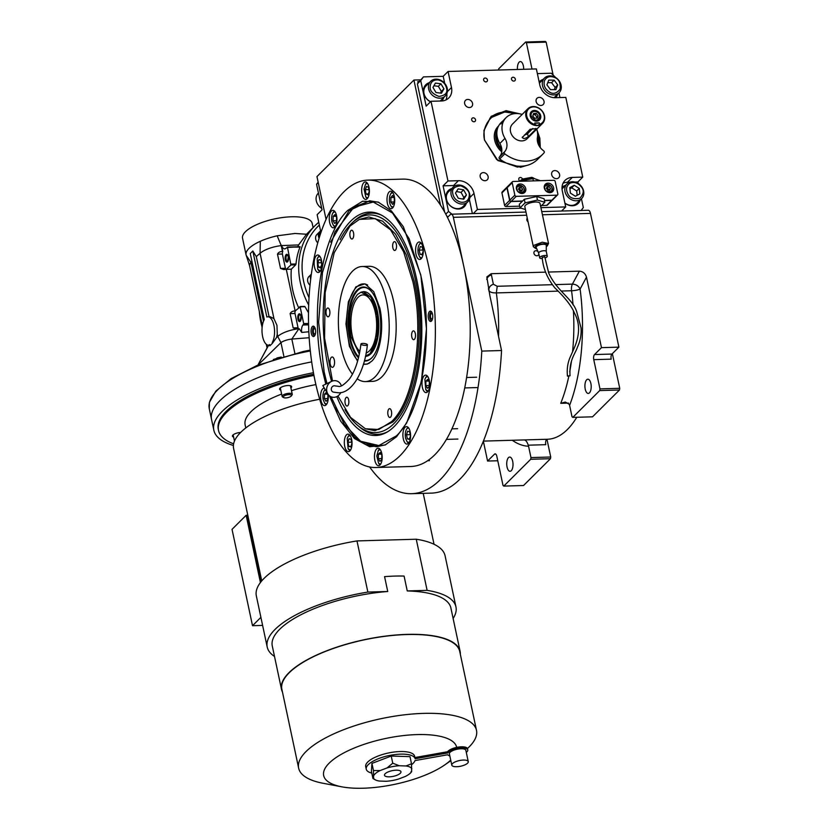 <?xml version="1.0" encoding="UTF-8"?>
<svg xmlns="http://www.w3.org/2000/svg" width="829" height="829" viewBox="0 0 829 829"><rect width="100%" height="100%" fill="white"/><g stroke="black" fill="none" stroke-linecap="round" stroke-linejoin="round"><path stroke-width="1.24" d="M420.469 79.853L413.92 80.04L316.958 176.577L326.025 219.229M369.61 466.955A170.95 75.366 -91.6 0 0 411.692 493.69A170.95 75.366 -91.6 0 0 481.784 351.092L453.359 217.333A5.181 2.28 -91.6 0 0 451.152 214.203A5.181 2.28 -91.6 0 0 450.292 214.618L447.453 217.447M440.531 205.271L413.92 80.04M546.145 42.134L526.394 42.694L525.627 42.02L545.378 41.45L546.145 42.134L553.067 74.693M526.394 42.694L531.99 69.056M523.69 69.294A7.119 3.14 -91.6 0 0 523.368 65.885A7.119 3.14 -91.6 0 0 520.343 61.574A7.119 3.14 -91.6 0 0 517.441 69.481M498.509 70.019L498.695 68.838L525.627 42.02M541.762 211.602L588.269 210.265A5.181 2.28 88.4 0 1 590.466 213.395L618.9 347.154L611.968 354.056A3.886 1.71 -91.6 0 0 611.191 359.154L593.761 359.651A3.886 1.71 88.4 0 1 594.538 354.553L611.968 354.056M576.766 417.277A120.443 53.097 88.4 0 1 547.347 439.266A120.443 53.097 88.4 0 1 547.202 439.266A3.886 1.71 -91.6 0 0 545.772 444.686L528.26 445.183C527.057 441.639 525.617 439.888 523.959 439.94L547.202 439.266M497.773 460.758L487.576 461.048L483.38 441.287M411.692 493.69L431.443 493.12A170.95 75.366 -91.6 0 0 501.545 350.522L481.784 351.092M538.871 254.047A2.715 2.259 -134.9 0 1 533.949 253.322A2.715 2.259 -134.9 0 1 538.052 251.715M528.052 221.83A2.715 2.259 -134.9 0 1 527.265 218.151M501.545 350.522L489.908 295.818L486.841 276.938L491.162 273.705L545.596 272.14M618.9 347.154L601.471 347.652L586.486 277.155C585.326 273.456 582.953 271.456 579.367 271.166L548.321 272.057M601.471 347.652L594.538 354.553M612.362 353.662L619.729 388.304L599.968 388.874L593.761 359.651M619.729 388.304L619.47 390.013L599.709 390.573L572.777 417.391L572.01 416.718L569.606 405.371A7.772 6.445 45.1 0 0 569.305 404.324L565.264 402.044L560.736 403.319A120.443 53.097 -91.6 0 0 568.777 376.459M546.964 439.308L550.725 457.007L530.974 457.577L528.56 446.23A7.772 6.445 -134.9 0 0 528.26 445.183M550.725 457.007L550.466 458.706L530.715 459.276L503.783 486.095L503.016 485.411L496.799 456.188A3.886 1.71 88.4 0 0 495.151 453.836A3.886 1.71 88.4 0 0 494.509 454.157L487.576 461.048M557.886 291.145L496.364 292.906C492.053 292.979 489.545 292.098 488.851 290.264L488.499 288.803M507.047 466.976A7.119 3.14 -91.6 0 0 510.073 471.286A7.119 3.14 -91.6 0 0 512.695 461.359A7.119 3.14 -91.6 0 0 509.669 457.048A7.119 3.14 -91.6 0 0 507.047 466.976M530.715 459.276L530.974 457.577M552.259 284.699L497.213 286.274L493.359 284.233L491.162 273.705M585.233 389.133A7.119 3.14 -91.6 0 0 588.258 393.443A7.119 3.14 -91.6 0 0 590.88 383.516A7.119 3.14 -91.6 0 0 587.854 379.205A7.119 3.14 -91.6 0 0 585.233 389.133M599.709 390.573L599.968 388.874M619.47 390.013L592.528 416.821L572.777 417.391M586.486 277.155L580.103 289.041A6.477 1.316 -7.5 0 1 571.564 290.751L561.409 291.041M550.466 458.706L523.534 485.525L503.783 486.095M325.797 384.138L322.999 372.522C309.435 312.574 321.331 234.825 347.807 210.359L362.605 201.219L378.169 202.069L391.361 210.908L403.34 226.742L420.842 275.104L426.458 328.802L421.412 381.516L406.676 422.956L396.521 436.769L385.143 444.997L369.703 446.738L354.449 438.531L340.605 421.049L329.3 395.692M330.626 242.109L349.061 210.763L369.558 200.794L378.739 202.286M376.045 467.504L410.904 466.499A143.749 63.377 -91.6 0 0 463.722 266.109A143.749 63.377 -91.6 0 0 402.656 179.116L367.796 180.121A143.749 63.377 -91.6 0 0 314.979 380.511A143.749 63.377 -91.6 0 0 376.045 467.504A143.749 63.377 -91.6 0 0 428.862 267.114A143.749 63.377 -91.6 0 0 367.796 180.121M311.31 333.382A5.181 2.28 88.4 0 1 313.217 326.16A5.181 2.28 88.4 0 1 315.414 329.3A5.181 2.28 88.4 0 1 313.507 336.522A5.181 2.28 88.4 0 1 311.31 333.382M428.427 318.326A5.181 2.28 88.4 0 1 430.334 311.103A5.181 2.28 88.4 0 1 432.531 314.232A5.181 2.28 88.4 0 1 430.634 321.455A5.181 2.28 88.4 0 1 428.427 318.326M314.543 267.207A8.746 3.855 -91.6 0 0 318.253 272.503A8.746 3.855 -91.6 0 0 321.465 260.316A8.746 3.855 -91.6 0 0 317.756 255.021A8.746 3.855 -91.6 0 0 314.543 267.207M329.631 222.524A8.746 3.855 -91.6 0 0 333.341 227.809A8.746 3.855 -91.6 0 0 336.553 215.623A8.746 3.855 -91.6 0 0 332.833 210.338A8.746 3.855 -91.6 0 0 329.631 222.524M362.055 194.121A8.746 3.855 -91.6 0 0 365.776 199.416A8.746 3.855 -91.6 0 0 368.988 187.23A8.746 3.855 -91.6 0 0 365.268 181.934A8.746 3.855 -91.6 0 0 362.055 194.121M387.402 203.416A8.746 3.855 -91.6 0 0 391.122 208.701A8.746 3.855 -91.6 0 0 394.335 196.514A8.746 3.855 -91.6 0 0 390.614 191.23A8.746 3.855 -91.6 0 0 387.402 203.416M415.971 254.171A8.746 3.855 -91.6 0 0 419.692 259.456A8.746 3.855 -91.6 0 0 422.904 247.27A8.746 3.855 -91.6 0 0 419.184 241.985A8.746 3.855 -91.6 0 0 415.971 254.171M422.375 387.309A8.746 3.855 -91.6 0 0 426.085 392.594A8.746 3.855 -91.6 0 0 429.298 380.407A8.746 3.855 -91.6 0 0 425.588 375.122A8.746 3.855 -91.6 0 0 422.375 387.309M403.288 438.79A8.746 3.855 -91.6 0 0 406.998 444.085A8.746 3.855 -91.6 0 0 410.21 431.899A8.746 3.855 -91.6 0 0 406.5 426.603A8.746 3.855 -91.6 0 0 403.288 438.79M374.863 460.396A8.746 3.855 -91.6 0 0 378.573 465.68A8.746 3.855 -91.6 0 0 381.786 453.494A8.746 3.855 -91.6 0 0 378.076 448.209A8.746 3.855 -91.6 0 0 374.863 460.396M344.719 446.323A8.746 3.855 -91.6 0 0 348.439 451.608A8.746 3.855 -91.6 0 0 351.651 439.422A8.746 3.855 -91.6 0 0 347.931 434.137A8.746 3.855 -91.6 0 0 344.719 446.323M324.357 388.169A8.746 3.855 -91.6 0 0 324.16 388.159A8.746 3.855 -91.6 0 0 320.947 400.345A8.746 3.855 -91.6 0 0 324.657 405.64A8.746 3.855 -91.6 0 0 328.015 394.241M385.703 444.738L376.615 446.758L365.351 444.427L354.408 436.904L335.393 407.764M334.336 360.107A5.181 2.28 -91.6 0 0 332.139 356.978A5.181 2.28 -91.6 0 0 330.232 364.2A5.181 2.28 -91.6 0 0 332.429 367.33A5.181 2.28 -91.6 0 0 334.336 360.107M337.921 395.972L350.563 417.401L365.382 428.759L378.791 429.495L391.547 421.609C414.355 400.531 424.603 333.527 412.925 281.86L403.599 251.715L390.532 229.778L375.195 218.587L359.371 219.405L349.983 226.068L334.201 252.721L325.175 292.502L324.564 338.066L332.491 381.008M365.465 428.79L374.988 430.676L392.801 422.013C415.712 400.832 426.013 333.538 414.272 281.642L406.386 254.959L395.537 234.203L382.656 221.156L368.853 216.949L359.371 219.405M357.579 361.216L349.382 346.284L345.931 324.015L348.367 301.756L355.879 286.844L364.988 283.85L373.734 291.632L379.827 308.077C384.273 327.735 380.376 353.216 371.693 361.237L367.288 364.097L363.382 364.408M365.444 381.589L372.408 381.381A57.564 25.378 88.4 0 0 382.003 376.718A57.564 25.378 -91.6 0 0 395.319 311.901A57.564 25.378 -91.6 0 0 369.112 266.306L362.138 266.503A57.564 25.378 -91.6 0 1 388.345 312.098A57.564 25.378 -91.6 0 1 375.029 376.926A57.564 25.378 88.4 0 1 365.444 381.589A57.564 25.378 88.4 0 1 357.278 378.822M352.47 374.159A57.564 25.378 88.4 0 1 338.367 320.937A57.564 25.378 88.4 0 1 352.553 271.166A57.564 25.378 -91.6 0 1 362.138 266.503M412.707 331.237A4.404 1.938 -91.6 0 0 411.681 336.191A4.404 1.938 -91.6 0 0 413.692 339.683A4.404 1.938 -91.6 0 0 414.427 339.32A4.404 1.938 -91.6 0 0 415.443 334.367A4.404 1.938 -91.6 0 0 413.433 330.875A4.404 1.938 -91.6 0 0 412.707 331.237M393.744 242.016A4.404 1.938 -91.6 0 0 392.718 246.969A4.404 1.938 -91.6 0 0 394.728 250.462A4.404 1.938 -91.6 0 0 395.454 250.099A4.404 1.938 -91.6 0 0 396.48 245.146A4.404 1.938 -91.6 0 0 394.469 241.653A4.404 1.938 -91.6 0 0 393.744 242.016M350.936 230.576A4.404 1.938 -91.6 0 0 349.921 235.54A4.404 1.938 -91.6 0 0 351.921 239.021A4.404 1.938 -91.6 0 0 352.657 238.669A4.404 1.938 -91.6 0 0 353.672 233.705A4.404 1.938 -91.6 0 0 351.672 230.224A4.404 1.938 -91.6 0 0 350.936 230.576M327.092 308.367A4.404 1.938 -91.6 0 0 326.077 313.321A4.404 1.938 -91.6 0 0 328.087 316.813A4.404 1.938 -91.6 0 0 328.812 316.45A4.404 1.938 -91.6 0 0 329.838 311.497A4.404 1.938 -91.6 0 0 327.828 308.005A4.404 1.938 -91.6 0 0 327.092 308.367M346.066 397.588A4.404 1.938 -91.6 0 0 345.04 402.542A4.404 1.938 -91.6 0 0 347.05 406.034A4.404 1.938 -91.6 0 0 347.786 405.671A4.404 1.938 -91.6 0 0 348.802 400.718A4.404 1.938 -91.6 0 0 346.791 397.226A4.404 1.938 -91.6 0 0 346.066 397.588M388.863 409.018A4.404 1.938 -91.6 0 0 387.848 413.982A4.404 1.938 -91.6 0 0 389.848 417.464A4.404 1.938 -91.6 0 0 390.583 417.111A4.404 1.938 -91.6 0 0 391.599 412.148A4.404 1.938 -91.6 0 0 389.599 408.666A4.404 1.938 -91.6 0 0 388.863 409.018M431.795 320.678A4.435 1.959 88.4 0 1 431.215 320.512A4.435 1.959 88.4 0 1 429.888 317.994A4.435 1.959 -91.6 0 1 430.966 312.015L431.432 311.683M431.536 311.818A4.435 1.959 -91.6 0 0 430.966 312.015M432.655 314.875A2.715 1.202 -91.6 0 0 431.567 313.528A2.715 1.202 -91.6 0 0 430.572 317.32A2.715 1.202 -91.6 0 0 431.722 318.968A2.715 1.202 -91.6 0 0 432.728 317.548M314.668 335.735A4.435 1.959 -91.6 0 1 314.087 335.569A4.435 1.959 -91.6 0 1 312.771 333.051A4.435 1.959 88.4 0 1 313.849 327.072A4.435 1.959 88.4 0 1 314.419 326.875M315.528 329.942A2.715 1.202 -91.6 0 0 314.44 328.585A2.715 1.202 -91.6 0 0 313.445 332.377A2.715 1.202 -91.6 0 0 314.606 334.025A2.715 1.202 -91.6 0 0 315.6 332.616M334.968 211.675L333.051 212.638L333.724 211.716A8.414 3.71 -91.6 0 1 334.118 211.26A8.414 3.71 -91.6 0 1 334.398 211.012M333.393 212.245C331.714 214.431 331.227 217.654 331.911 221.934L333.413 225.498L335.393 226.348M333.413 225.498L334.149 226.379A8.414 3.71 -91.6 0 0 334.854 227.042M336.481 221.706L336.605 217.25L334.957 214.566L333.185 216.338L333.051 220.794L334.698 223.478L336.481 221.706M333.051 220.794L336.512 220.69M333.185 216.338L335.994 216.255M325.248 389.661L324.367 390.469L325.051 389.547A8.414 3.71 -91.6 0 1 325.123 389.443M324.709 390.065C323.041 392.252 322.543 395.485 323.227 399.765L324.74 403.319L326.709 404.179M324.74 403.319L325.465 404.2A8.414 3.71 -91.6 0 0 326.18 404.863M327.797 399.537L327.932 395.081L326.284 392.397L324.502 394.169L324.377 398.614L326.025 401.298L327.797 399.537M324.377 398.614L327.828 398.521M324.502 394.169L327.32 394.086M421.319 243.322L419.743 243.892C418.065 246.078 417.578 249.311 418.251 253.581L419.764 257.145L421.743 257.995M419.764 257.145L420.5 258.026A8.414 3.71 -91.6 0 0 421.205 258.689M420.749 242.669A8.414 3.71 -91.6 0 0 420.469 242.907A8.414 3.71 -91.6 0 0 420.075 243.363L419.743 243.892M422.282 247.073L420.303 246.545L419.205 250.14L420.075 254.265L422.054 254.793L423.153 251.197L422.282 247.073M420.075 254.265L422.241 254.202M419.205 250.14L422.914 250.037M350.066 435.474L348.149 436.448L347.216 438.406L348.118 448.738L350.491 450.147M348.512 449.297L349.247 450.178A8.414 3.71 -91.6 0 0 349.952 450.841M349.496 434.821A8.414 3.71 -91.6 0 0 348.822 435.526L348.149 436.448M351.911 443.349L351.03 439.235L349.05 438.707L347.952 442.292L348.822 446.416L350.802 446.945L351.911 443.349M348.822 446.416L350.988 446.354M347.952 442.292L351.662 442.189M380.21 449.546L378.283 450.51L376.812 456.023L378.656 463.37L380.625 464.219M378.656 463.37L379.381 464.25A8.414 3.71 -91.6 0 0 380.096 464.914M379.63 448.893A8.414 3.71 -91.6 0 0 378.967 449.587L378.283 450.51M381.848 455.121L380.2 452.437L378.418 454.209L378.293 458.665L379.941 461.349L381.713 459.577L381.848 455.121M378.293 458.665L381.744 458.561M378.418 454.209L381.236 454.126M408.624 427.951L407.049 428.51C405.381 430.697 404.884 433.93 405.568 438.209L407.08 441.764L409.049 442.624M407.08 441.764L407.806 442.645A8.414 3.71 -91.6 0 0 408.51 443.308M408.055 427.287A8.414 3.71 -91.6 0 0 407.775 427.536A8.414 3.71 -91.6 0 0 407.391 427.992L407.049 428.51M409.588 431.702L407.609 431.173L406.511 434.769L407.391 438.883L409.371 439.411L410.469 435.826L409.588 431.702M407.391 438.883L409.547 438.821M406.511 434.769L410.22 434.655M427.723 376.459L425.795 377.423L424.873 379.392L425.774 389.713L428.147 391.133M426.168 390.283L426.904 391.164A8.414 3.71 -91.6 0 0 427.609 391.827M427.142 375.796A8.414 3.71 -91.6 0 0 426.479 376.501L425.795 377.423M427.712 379.35L425.93 381.122L425.805 385.578L427.453 388.262L429.225 386.49L429.36 382.034L427.712 379.35M425.93 381.122L428.748 381.039M425.805 385.578L429.256 385.475M367.402 183.282L365.485 184.245L364.045 189.116L365.848 197.095L367.827 197.955M366.832 182.618A8.414 3.71 -91.6 0 0 366.159 183.323L365.485 184.245M365.848 197.095L366.584 197.976A8.414 3.71 -91.6 0 0 367.288 198.639M367.983 194.888L369.226 191.54L368.501 187.281L366.542 186.37L365.309 189.706L366.024 193.965L367.983 194.888M366.024 193.965L368.345 193.903M365.309 189.706L368.895 189.603M319.89 256.368L317.963 257.332L317.206 258.803L317.704 269.218L320.305 271.042M318.336 270.192L319.061 271.073A8.414 3.71 -91.6 0 0 319.776 271.736M319.31 255.705A8.414 3.71 -91.6 0 0 318.647 256.41L317.963 257.332M321.704 264.627L320.989 260.368L319.03 259.456L317.787 262.803L318.512 267.062L320.471 267.974L321.704 264.627M318.512 267.062L320.833 266.99M317.787 262.803L321.383 262.7M392.749 192.566L390.832 193.53L389.754 196.027C388.988 200.058 389.423 203.447 391.039 206.193L393.174 207.24M391.754 207.043A8.414 3.71 -91.6 0 0 391.93 207.271A8.414 3.71 -91.6 0 0 392.635 207.934M392.179 191.913A8.414 3.71 -91.6 0 0 391.506 192.608L390.832 193.53M392.573 195.437L390.873 197.551L390.915 202.038L392.656 204.4L394.345 202.276L394.303 197.789L392.573 195.437M390.873 197.551L394.065 197.468M390.915 202.038L394.345 201.944M331.061 396.79L344.336 424.344L360.605 441.235L378.843 445.556L396.335 435.919C422.5 411.733 434.251 334.906 420.852 275.653L409.111 238.69L392.511 213.012L373.247 202.038L353.89 207.229L334.916 231.996L322.45 272.637L318.637 322.139L324.149 371.931L326.958 383.578M370.014 200.784L354.118 207.063M360.874 441.401L377.081 446.738M336.812 396.614A111.749 49.263 -91.6 0 0 386.905 432.199A111.749 49.263 -91.6 0 0 416.769 279.715A111.749 49.263 88.4 0 0 380.656 214.732A111.749 49.263 88.4 0 0 332.906 252.524A111.749 49.263 88.4 0 0 328.232 367.869A111.749 49.263 -91.6 0 0 331.6 381.361M387.889 431.619A110.651 48.787 88.4 0 1 359.434 426.925L357.568 425.318A108.868 47.999 -91.6 0 0 408.821 399.298A108.868 47.999 -91.6 0 0 415.63 280.855A108.868 47.999 88.4 0 0 351.765 223.291L353.537 221.581A110.651 48.787 88.4 0 1 381.682 215.271M344.968 409.619A108.868 47.999 -91.6 0 0 357.568 425.318M340.087 239.695A108.868 47.999 88.4 0 1 351.765 223.291M365.506 356.159L370.076 353.62L376.926 337.9L377.257 315.3L370.895 297.041L361.009 292.191L357.496 294.461C350.128 303.932 347.973 318.025 351.03 336.75L359.34 354.045M363.444 291.663L363.61 291.663A32.372 14.269 -91.6 0 1 378.335 317.082A32.372 14.269 -91.6 0 1 371.05 353.579A32.372 14.269 88.4 0 1 365.475 356.387L370.687 353.765L377.392 338.916L378.179 317.31L372.698 298.751L363.444 291.663L361.289 292.098M366.159 352.916A29.139 12.849 -91.6 0 0 369.475 350.812A29.139 12.849 -91.6 0 0 376.221 317.994A29.139 12.849 -91.6 0 0 362.957 294.917A29.139 12.849 -91.6 0 0 358.097 297.279A29.139 12.849 -91.6 0 0 350.957 324.678A29.139 12.849 -91.6 0 0 359.869 351.289M367.641 285.021A40.144 17.699 -91.6 0 0 363.216 283.901A40.144 17.699 -91.6 0 0 356.304 287.373A40.144 17.699 88.4 0 0 346.657 323.766A40.144 17.699 88.4 0 0 357.796 360.47M369.858 362.781A40.144 17.699 88.4 0 1 365.527 364.159A40.144 17.699 88.4 0 1 363.527 363.962M364.356 360.998A37.036 16.331 88.4 0 0 371.806 357.838A37.036 16.331 -91.6 0 0 372.542 357.03A37.036 16.331 -91.6 0 0 380.698 323.559A37.036 16.331 -91.6 0 0 370.636 290.606A37.036 16.331 -91.6 0 0 356.936 290.212A37.036 16.331 88.4 0 0 348.035 324.015A37.036 16.331 88.4 0 0 358.48 357.827M358.688 356.978A36.538 16.103 88.4 0 1 348.75 323.538A36.538 16.103 88.4 0 1 357.537 290.658A36.538 16.103 88.4 0 1 370.843 290.834M372.739 356.791A36.538 16.103 88.4 0 1 372.211 357.372A36.538 16.103 88.4 0 1 364.501 360.439M318.232 182.598L316.574 184.245L318.139 182.142M316.574 184.245L322.015 209.83L317.134 214.68L320.896 232.369M321.693 208.348A10.362 8.591 -134.9 0 1 318.274 193.188L318.44 193.022M528.104 165.075L520.674 167.251L497.887 160.557L484.395 139.842L483.96 130.381L491.172 116.34L506.084 110.661L520.674 114.029M483.918 130.713L490.136 117.998L505.659 111.604L516.861 113.542M537.648 134.422L538.912 138.775L539.492 146.484M526.809 165.437L520.332 167.282M447.929 216.97L446.707 215.975M444.634 212.089L417.381 83.874L423.443 76.89L420.717 80.558L426.158 106.133L431.028 101.283L441.484 100.983A14.248 11.813 -134.9 0 0 448.758 97.988A14.248 11.813 -134.9 0 0 451.484 87.532L447.37 91.636M540.922 207.644L565.71 206.929L561.596 211.032M521.13 208.214L477.4 209.468L473.286 213.571M445.764 214.172L448.53 211.416L451.919 214.183M448.53 211.416L443.09 185.841L447.971 180.991L431.028 101.283M417.381 83.874L420.717 80.558M423.443 76.89L443.194 76.32L448.074 71.47L536.373 68.931L539.793 84.993A14.248 11.813 -134.9 0 0 555.357 97.708L565.813 97.407L582.756 177.116L577.875 181.965L578.196 183.447M537.379 73.615L551.254 73.221L555.689 77.574M558.943 92.9L559.938 97.584M581.45 198.773L583.315 207.551L581.139 210.473M472.551 103.366A4.404 3.648 45.1 0 0 469.566 99.801A4.404 3.648 45.1 0 0 465.494 100.361A4.404 3.648 45.1 0 0 464.654 103.594A4.404 3.648 45.1 0 0 467.639 107.169A4.404 3.648 45.1 0 0 471.711 106.609A4.404 3.648 45.1 0 0 472.551 103.366M480.209 176.784A4.404 3.648 45.1 0 0 483.193 180.349A4.404 3.648 45.1 0 0 487.265 179.789A4.404 3.648 45.1 0 0 488.105 176.556A4.404 3.648 45.1 0 0 485.12 172.981A4.404 3.648 45.1 0 0 481.048 173.551A4.404 3.648 45.1 0 0 480.209 176.784M551.689 174.732A4.404 3.648 45.1 0 0 554.674 178.297A4.404 3.648 45.1 0 0 558.746 177.738A4.404 3.648 45.1 0 0 559.585 174.504A4.404 3.648 45.1 0 0 556.601 170.929A4.404 3.648 45.1 0 0 552.529 171.499A4.404 3.648 45.1 0 0 551.689 174.732M544.031 101.314A4.404 3.648 45.1 0 0 541.047 97.749A4.404 3.648 45.1 0 0 536.974 98.309A4.404 3.648 45.1 0 0 536.135 101.542A4.404 3.648 45.1 0 0 539.119 105.117A4.404 3.648 45.1 0 0 543.192 104.547A4.404 3.648 45.1 0 0 544.031 101.314M564.912 203.188A11.337 9.399 45.1 0 0 578.196 203.385A11.337 9.399 45.1 0 0 580.207 200.007M565.596 185.323A11.337 9.399 45.1 0 0 562.207 187.323A11.337 9.399 45.1 0 0 562.01 187.53M577.875 181.965L574.953 182.048M569.782 182.204L567.419 182.266A14.248 11.813 45.1 0 0 563.026 183.271M565.71 206.929L562.3 190.867A14.248 11.813 -134.9 0 1 565.026 180.411A14.248 11.813 -134.9 0 1 572.3 177.416L567.419 182.266M483.618 80.019A2.135 1.772 45.1 0 0 487.452 79.916A2.135 1.772 45.1 0 0 483.618 80.019M511.503 79.221A2.135 1.772 45.1 0 0 515.337 79.118A2.135 1.772 45.1 0 0 511.503 79.221M471.691 119.863A2.135 1.772 45.1 0 0 475.525 119.749A2.135 1.772 45.1 0 0 471.691 119.863M522.477 178.96A2.135 1.772 45.1 0 0 518.799 179.551A2.135 1.772 45.1 0 0 520.063 181.199M582.756 177.116L572.3 177.416M448.074 71.47L451.484 87.532M447.971 180.991L458.427 180.691A14.248 11.813 -134.9 0 1 473.991 193.406L469.867 197.509M477.4 209.468L473.991 193.406M537.182 130.599L539.845 138.256L540.29 147.614M472.375 213.592L469.369 199.426M451.722 188.597A11.337 9.399 45.1 0 0 448.334 190.597A11.337 9.399 45.1 0 0 446.168 198.919A11.337 9.399 45.1 0 0 453.857 208.11A11.337 9.399 45.1 0 0 464.333 206.659A11.337 9.399 45.1 0 0 466.344 203.281M455.494 185.634A14.248 11.813 45.1 0 0 453.556 185.541L443.09 185.841M429.215 82.724A11.337 9.399 45.1 0 0 425.837 84.713A11.337 9.399 45.1 0 0 423.66 93.045A11.337 9.399 45.1 0 0 430.489 101.822M443.328 97.915A11.337 9.399 -134.9 0 1 441.608 100.983A11.337 9.399 45.1 0 0 441.826 100.775A11.337 9.399 45.1 0 0 443.836 97.407M444.686 83.325L443.194 76.32M445.878 99.977A14.248 11.813 45.1 0 0 446.821 93.646M557.192 94.651A11.337 9.399 -134.9 0 1 555.482 97.708A11.337 9.399 45.1 0 0 555.699 97.511A11.337 9.399 45.1 0 0 557.71 94.133M543.088 79.449A11.337 9.399 45.1 0 0 539.7 81.449A11.337 9.399 45.1 0 0 539.161 82.04M428.707 83.232A11.337 9.399 45.1 0 0 425.588 84.983M465.825 203.789A11.337 9.399 -134.9 0 1 464.064 206.908M451.204 189.105A11.337 9.399 45.1 0 0 448.085 190.857M542.57 79.967A11.337 9.399 45.1 0 0 539.451 81.708M579.699 200.525A11.337 9.399 -134.9 0 1 577.937 203.633M565.077 185.841A11.337 9.399 45.1 0 0 562.01 187.541M419.205 81.429L417.785 81.719L418.054 82.983M447.266 217.074L447.847 217.053M418.034 81.47L418.293 82.651M544.477 80.672C543.285 85.273 544.964 89.076 549.513 92.071C553.057 94.465 556.601 93.48 560.155 89.097C560.663 83.076 558.984 79.273 555.119 77.698C550.218 75.615 546.674 76.6 544.477 80.672M542.85 80.579A10.362 8.591 45.1 0 0 548.601 93.604A10.362 8.591 45.1 0 0 559.109 92.734A10.362 8.591 45.1 0 0 555.005 77.18A10.362 8.591 45.1 0 0 544.498 78.05A10.362 8.591 45.1 0 0 542.85 80.579M559.109 92.734L554.497 97.335A10.362 8.591 -134.9 0 1 554.114 97.687M544.498 78.05L539.876 82.651A10.362 8.591 45.1 0 0 539.399 83.169M557.72 84.921L554.166 80.144L548.767 80.102L546.912 84.848L550.466 89.625L555.865 89.656L557.72 84.921L555.15 87.47L551.606 82.693L547.762 82.672M554.166 80.144L551.606 82.693M554.3 89.646L555.15 87.47M569.937 183.219C566.186 185.851 565.565 189.54 568.083 194.318C570.01 198.079 573.886 199.406 579.709 198.297C583.637 194.255 584.258 190.566 581.564 187.199C578.186 182.888 574.31 181.561 569.937 183.219M568.725 182.66A10.362 8.591 45.1 0 0 566.995 183.924A10.362 8.591 45.1 0 0 566.601 195.333A10.362 8.591 45.1 0 0 581.616 198.608A10.362 8.591 45.1 0 0 582.01 187.209A10.362 8.591 45.1 0 0 568.725 182.66M581.616 198.608L577.005 203.209A10.362 8.591 -134.9 0 1 564.881 203.053M566.995 183.924L562.383 188.525A10.362 8.591 45.1 0 0 562.021 188.908M579.834 193.893L579.264 188.411L574.259 185.281L569.803 187.623L570.373 193.105L575.388 196.235L579.834 193.893M579.264 188.411L576.704 190.971L571.689 187.831L569.927 188.763M577.15 195.302L576.704 190.971M574.259 185.281L571.689 187.831M437.961 79.885C432.976 79.771 430.375 82.175 430.137 87.097C429.899 90.941 432.831 94.05 438.935 96.413C444.852 95.584 447.463 93.18 446.758 89.211C445.929 84.164 442.997 81.055 437.961 79.885M437.37 79.221A10.362 8.591 45.1 0 0 430.624 81.325A10.362 8.591 45.1 0 0 428.438 87.449A10.362 8.591 45.1 0 0 434.966 97.003A10.362 8.591 45.1 0 0 445.246 96.009A10.362 8.591 45.1 0 0 447.432 89.874A10.362 8.591 45.1 0 0 437.37 79.221M445.246 96.009L440.624 100.599A10.362 8.591 -134.9 0 1 440.168 101.024M430.593 101.718A10.362 8.591 -134.9 0 1 423.816 92.05A10.362 8.591 45.1 0 1 426.002 85.915L430.624 81.325M441.463 93.221L443.929 88.848L440.904 83.781L435.422 83.076L432.966 87.449L435.981 92.527L441.463 93.221M443.929 88.848L441.36 91.408L438.344 86.33L433.909 85.77M440.417 93.086L441.36 91.408M440.904 83.781L438.344 86.33M461.048 202.235C466.064 202.587 468.799 200.328 469.276 195.478C469.701 191.686 466.893 188.463 460.851 185.82C454.852 186.37 452.106 188.618 452.624 192.577C453.214 197.623 456.023 200.836 461.048 202.235M460.551 203.913A10.362 8.591 45.1 0 0 467.753 201.882A10.362 8.591 45.1 0 0 469.95 196.193A10.362 8.591 45.1 0 0 463.629 186.318A10.362 8.591 45.1 0 0 453.131 187.199A10.362 8.591 45.1 0 0 450.924 192.888A10.362 8.591 45.1 0 0 460.551 203.913M467.753 201.882L463.131 206.473A10.362 8.591 45.1 0 1 452.634 207.364A10.362 8.591 45.1 0 1 446.313 197.478A10.362 8.591 -134.9 0 1 448.51 191.789L453.131 187.199M458.147 188.867L455.463 193.074L458.261 198.235L463.753 199.198L466.447 194.981L463.639 189.82L458.147 188.867M463.639 189.82L461.079 192.369L456.427 191.561M466.447 194.981L463.877 197.54L461.079 192.369M462.914 199.043L463.877 197.54M489.929 118.195A30.435 25.233 45.1 0 1 505.255 112.008A30.435 25.233 45.1 0 1 515.389 113.573L505.711 112.133C492.177 111.293 480.633 126.827 484.716 140.381L496.706 159.582L517.4 167.085L524.052 165.976M539.13 145.894A30.435 25.233 45.1 0 0 538.498 139.189A30.435 25.233 45.1 0 0 537.606 135.894L539.005 145.666M498.581 125.967A18.829 15.616 45.1 0 0 494.302 137.593A18.829 15.616 45.1 0 0 494.664 140.101A18.829 15.616 -134.9 0 0 501.752 151.8M494.333 137.883A18.238 15.119 -134.9 0 1 497.877 127.5M497.048 130.619A17.274 14.321 45.1 0 0 496.053 140.06A17.274 14.321 -134.9 0 0 501.846 150.142M496.892 134.485A16.186 13.419 45.1 0 0 497.027 140.028A16.186 13.419 -134.9 0 0 501.742 148.764M365.537 345.372A3.233 0.912 6.7 0 0 367.371 344.771A3.233 0.912 6.7 0 0 362.77 343.413A3.233 0.912 6.7 0 0 360.947 344.014A3.233 0.912 6.7 0 0 365.537 345.372M360.947 344.014C358.988 359.558 355.113 371.268 349.33 379.133C344.056 384.863 340.367 387.267 338.253 386.314L335.123 385.889A3.233 2.87 106.7 0 0 333.268 392.096L338.439 392.791C351.309 393.495 364.573 372.967 367.371 344.771M341.33 385.723A8.414 7.471 106.7 0 0 334.491 380.656A8.414 7.471 106.7 0 0 331.579 381.371A8.414 7.471 106.7 0 0 327.818 393.92A8.414 7.471 106.7 0 0 333.9 397.329A8.414 7.471 106.7 0 0 340.812 392.542M522.187 137.635L530.114 129.272L536.208 128.619M544.176 115.563A9.71 8.052 45.1 0 0 533.565 106.889A9.71 8.052 45.1 0 0 526.747 116.06A9.71 8.052 45.1 0 0 535.047 124.495L537.223 125.583L539.544 124.36A9.71 8.052 45.1 0 0 544.176 115.563M544.498 115.801A10.362 8.591 45.1 0 0 537.461 107.397A10.362 8.591 45.1 0 0 527.897 108.723A10.362 8.591 45.1 0 0 525.907 116.329A10.362 8.591 45.1 0 0 537.223 125.583A10.362 8.591 45.1 0 0 542.518 123.407A10.362 8.591 45.1 0 0 544.498 115.801M534.726 123.013L539.233 122.879A5.181 1.782 168 0 1 536.726 123.2A5.181 1.782 168 0 1 534.726 123.013L535.047 124.495M539.233 122.879L539.544 124.36M534.322 110.454A5.824 4.829 45.1 0 0 531.348 111.677A5.824 4.829 45.1 0 0 530.881 117.687A5.824 4.829 45.1 0 0 536.601 121.158A5.824 4.829 45.1 0 0 539.575 119.936A5.824 4.829 45.1 0 0 540.031 113.925A5.824 4.829 45.1 0 0 534.322 110.454M535.783 128.412L535.928 129.106L528.228 136.764L527.576 133.676L532.788 128.485M522.425 136.94C522.819 139.044 524.747 138.992 528.228 136.764M524.425 134.94A3.233 1.109 168 0 0 527.576 133.676M534.508 111.345C531.917 111.687 530.788 113.221 531.099 115.936C535.233 121.604 538.135 121.521 539.814 115.687C538.985 112.982 537.213 111.532 534.508 111.345M535.534 121.086L539.088 119.967L540.145 115.925C539.202 112.858 537.192 111.221 534.125 111.003L531.316 112.164L530.187 115.708M537.306 118.153L538.145 115.728L536.301 113.386L533.617 113.469L532.778 115.884L534.622 118.226L537.306 118.153M538.145 115.728L536.86 117.013L535.016 114.671L533.182 114.723M536.456 118.174L536.86 117.013M536.301 113.386L535.016 114.671M272.782 342.491L272.275 342.501A14.248 6.28 -91.6 0 0 273.922 325.414A14.248 6.28 -91.6 0 0 267.871 316.792L270.233 316.73L273.964 318.678L276.959 325.331L277.259 334.191L276.627 337.382L272.44 343.268L269.871 345.828L269.705 345.051A14.248 6.28 -91.6 0 1 268.689 345.278A14.248 6.28 -91.6 0 1 262.43 335.569A14.248 6.28 -91.6 0 1 264.296 319.569L250.265 253.57L252.824 251.011L256.316 256.627A108.319 37.222 -12 0 1 260.078 253.363A19.637 6.746 -12 0 1 281.249 245.622L298.616 244.918L306.512 234.244L295.031 233.467L277.166 235.809A35.616 12.238 168 0 0 260.306 241.291A35.616 12.238 168 0 0 246.089 254.917A35.616 12.238 168 0 0 246.203 255.332A35.616 12.238 168 0 0 246.451 255.943L249.633 265.86A19.637 6.746 -12 0 1 249.612 265.777A19.637 6.746 -12 0 1 250.99 262.42A108.319 37.222 -12 0 1 251.902 261.28M308.637 304.937A77.708 64.434 45.1 0 1 315.186 225.478L306.512 234.244M246.089 254.917L242.545 238.244A35.616 12.238 -12 0 1 291.487 216.783A35.616 12.238 -12 0 1 312.212 223.426L313.093 227.56M277.166 235.809L281.249 245.622L282.492 251.477C280.047 251.477 278.389 252.368 277.487 254.151L282.378 254.016L282.492 251.477M298.616 244.918L297.808 246.762M308.802 331.776L301.756 332.439A5.907 2.601 88.4 0 1 302.999 325.009L303.694 323.6L300.16 306.937L295.134 310.958L286.285 269.321L290.927 264.969L295.694 264.824L296.005 263.974A77.708 64.434 -134.9 0 1 300.005 247.104L287.352 247.115M290.927 264.969L287.518 247.456L299.984 246.752M295.694 264.824L291.331 269.176A77.708 64.434 -134.9 0 0 298.668 307.704M308.461 312.637A77.708 64.434 -134.9 0 1 305.113 306.803L299.994 306.595M300.16 306.937L304.554 306.461M246.203 255.332L250.99 262.42L263.498 321.237M260.306 241.291L260.078 253.363L273.964 318.678M287.518 247.456L286.057 248.192A8.414 3.71 88.4 0 1 284.648 248.876A8.414 3.71 88.4 0 1 281.456 245.218M281.528 245.612L282.772 251.467M285.943 269.352A1.938 0.86 -91.6 0 1 285.414 268.285L282.378 254.016M286.565 269.311L291.331 269.176M277.259 334.191L277.746 336.46A19.637 6.746 168 0 1 296.906 328.989L299.217 328.771L301.756 332.439M298.865 328.781L291.829 339.071L309.144 337.724M270.213 345.04L269.373 344.605L268.658 345.517A19.637 6.746 168 0 0 267.632 346.885L257.86 365.154M257.871 365.143L268.606 345.278M256.316 256.627L269.093 316.761M272.275 342.501L272.44 343.268M267.871 316.792A14.248 6.28 -91.6 0 0 266.855 317.02L252.824 251.011M295.414 310.948A1.938 0.86 -91.6 0 0 295.02 313.497L298.057 327.766L293.165 327.911L296.481 329.009M293.165 327.911L290.129 313.631L295.02 313.497M295.134 310.958C292.699 310.958 291.031 311.849 290.129 313.631M285.414 268.285L280.523 268.43L283.715 269.539L286.285 269.321M280.523 268.43L277.487 254.151M298.057 327.766A1.938 0.86 -91.6 0 0 298.564 328.823M276.627 337.382L277.746 336.46L280.948 342.605A10.362 3.565 -12 0 1 291.829 339.071L294.875 353.403M320.616 231.011A6.477 5.368 45.1 0 0 319.725 231.695L316.947 234.462A6.477 5.368 45.1 0 0 317.683 242.804M311.258 274.285L308.958 276.575A6.477 5.368 45.1 0 0 309.963 285.186M257.974 365.102L280.948 342.605L283.86 356.294M311.673 361.9A103.604 35.606 168 0 0 211.561 419.515A103.604 35.606 -12 0 1 311.673 361.9M281.3 357.04L273.352 359.506M291.3 395.961L292.036 394.977A5.181 1.782 168 0 0 292.254 394.262A5.181 1.782 168 0 0 289.238 393.298A5.181 1.782 168 0 0 282.119 396.417A5.181 1.782 168 0 0 282.606 396.987L283.673 397.578A4.186 1.44 168 0 0 285.715 397.91A4.186 1.44 168 0 0 291.3 395.961A4.186 1.44 168 0 0 289.041 394.604A4.186 1.44 168 0 0 284.43 395.785A4.186 1.44 168 0 0 283.673 397.578M387.07 767.923L392.749 763.188L399.267 765.747A19.813 6.808 168 0 0 387.07 767.923L380.148 770.555L373.464 770.545L371.941 763.405L371.413 771.353L372.936 778.483L373.61 778.317A19.813 6.808 168 0 0 375.205 779.778A19.813 6.808 168 0 0 379.454 781.053L386.179 781.27A19.813 6.808 168 0 0 392.262 780.535A19.813 6.808 168 0 0 398.386 779.094L405.298 776.462A19.813 6.808 168 0 0 411.288 772.11A19.813 6.808 168 0 0 411.661 771.55L410.987 771.716M466.292 752.369A10.362 3.565 168 0 0 467.753 749.934A10.362 3.565 168 0 0 457.867 748.411A10.362 3.565 168 0 0 447.847 752.919L447.598 751.727A10.362 3.565 -12 0 1 457.608 747.219A10.362 3.565 -12 0 1 467.504 748.742L467.753 749.934M460.344 654.33A91.304 31.378 168 0 0 460.116 651.418A91.304 31.378 168 0 0 386.086 636.03A91.304 31.378 168 0 0 288.896 672.754A91.304 31.378 168 0 0 281.508 689.386A91.304 31.378 168 0 0 282.482 692.132M267.207 647.034L256.337 595.885A96.485 33.16 -12 0 1 264.14 578.31A96.485 33.16 -12 0 1 356.988 540.922L367.858 592.072A96.485 33.16 168 0 0 275.021 629.46A96.485 33.16 168 0 0 267.207 647.034A96.485 33.16 168 0 0 274.503 656.444M280.782 390.117A6.155 2.114 -12 0 1 279.984 389.754A6.155 2.114 -12 0 1 279.591 389.205A6.155 2.114 -12 0 1 284.285 386.076A6.155 2.114 -12 0 1 291.238 386.096A6.155 2.114 -12 0 1 291.621 386.646A6.155 2.114 -12 0 1 290.917 387.972M233.623 437.08A6.155 2.114 -12 0 1 232.825 436.707A6.155 2.114 -12 0 1 232.431 436.158A6.155 2.114 -12 0 1 240.617 432.469M313.435 372.708A103.604 35.606 168 0 0 213.841 430.22A103.604 35.606 168 0 0 220.431 439.463A103.604 35.606 168 0 0 233.384 445.474M245.788 427.94L245.125 424.821A71.874 24.704 -12 0 1 281.622 394.076M291.487 390.656A71.874 24.704 -12 0 1 315.88 384.604M313.953 375.433A99.076 34.051 -12 0 0 218.524 430.469A99.076 34.051 -12 0 0 224.835 439.308A99.076 34.051 168 0 0 228.141 441.401A99.076 34.051 -12 0 0 233.602 443.847M218.524 430.469L218.276 429.277A99.076 34.051 -12 0 1 313.725 374.242M261.746 580.88L233.591 448.406A88.061 30.269 -12 0 1 319.704 399.246M260.886 581.927L246.845 515.866L247.747 514.975M356.988 540.922L416.251 539.223A96.485 33.16 -12 0 1 445.08 555.762L455.96 606.921A96.485 33.16 168 0 0 427.122 590.372L407.246 590.942L404.086 576.072A91.304 31.378 168 0 0 384.573 576.632L387.734 591.502L367.858 592.072M247.467 515.255L246.14 515.286L260.43 582.528M416.251 539.223L427.122 590.372M453.121 618.475A96.485 33.16 168 0 0 455.96 606.921M246.14 515.286L232.037 529.337L252.513 625.698L260.897 617.346M262.606 625.408L252.513 625.698M407.246 590.942A91.304 31.378 -12 0 1 450.893 607.999L460.116 651.418M281.508 689.386L272.275 645.957A91.304 31.378 -12 0 1 387.734 591.502M298.647 768.151L281.881 689.303A90.91 31.243 -12 0 1 330.854 649.366A90.91 31.243 -12 0 1 429.225 635.439A90.91 31.243 -12 0 1 459.743 651.501L476.499 730.349A90.91 31.243 168 0 0 445.981 714.287A90.91 31.243 168 0 0 347.61 728.214A90.91 31.243 168 0 0 298.647 768.151A90.91 31.243 168 0 0 322.906 783.239L341.797 786.825A67.988 23.367 168 0 0 346.47 787.55A67.988 23.367 168 0 0 444.676 764.96A67.988 23.367 168 0 0 450.717 760.089M467.432 748.525A90.91 31.243 168 0 0 476.499 730.349M456.686 747.406A67.988 23.367 168 0 0 433.847 735.261A67.988 23.367 168 0 0 341.952 753.934A67.988 23.367 168 0 0 341.797 786.825M414.883 757.551L415.142 758.742A24.994 8.591 168 0 0 391.288 755.126A24.994 8.591 168 0 0 366.252 769.188L365.703 766.597A24.994 8.591 -12 0 1 390.739 752.535A24.994 8.591 -12 0 1 414.604 756.203L414.883 757.551L447.598 751.727M411.588 764.68A24.994 8.591 168 0 0 415.018 760.576L447.722 754.753A10.362 3.565 168 0 0 449.815 755.872M366.252 769.188A24.994 8.591 168 0 0 371.786 773.094M371.941 763.405L391.236 756.048L409.992 756.639L411.505 763.768L411.661 771.55M451.795 765.136L449.391 753.841A8.414 2.891 -12 0 1 457.815 749.105A8.414 2.891 -12 0 1 465.857 750.338L468.261 761.644A8.414 2.891 -12 0 1 459.826 766.379A8.414 2.891 -12 0 1 451.795 765.136A8.414 2.891 -12 0 1 460.219 760.4A8.414 2.891 -12 0 1 468.261 761.644M415.142 758.742L447.847 752.919M372.936 778.483L373.61 778.317L373.464 770.545M391.236 756.048L392.749 763.188M411.847 768.701A19.813 6.808 168 0 0 406.003 765.965L399.267 765.747M406.003 765.965L411.505 763.768M392.531 776.493A8.414 2.891 168 0 0 400.967 771.758A8.414 2.891 168 0 0 392.925 770.524A8.414 2.891 168 0 0 384.49 775.26A8.414 2.891 168 0 0 392.531 776.493M380.148 770.555A19.813 6.808 168 0 0 373.796 775.467M500.851 124.008L504.063 119.687L500.851 124.008M522.156 114.433A19.43 16.103 45.1 0 0 506.104 117.625L504.436 119.293M506.104 117.625A19.43 16.103 45.1 0 0 502.384 131.884A19.43 16.103 45.1 0 0 504.975 138.37A12.953 10.736 -134.9 0 1 505.089 151.199L504.405 152.121A1.295 1.078 45.1 0 0 504.799 153.842A32.372 26.849 45.1 0 0 542.663 154.329A32.372 26.849 45.1 0 0 544.135 152.712A1.295 1.078 45.1 0 0 543.803 150.992L542.736 150.122A12.953 10.736 -134.9 0 1 537.42 137.438A19.43 16.103 45.1 0 0 537.244 130.889A19.43 16.103 45.1 0 0 536.777 129.117M502.675 121.034L500.975 122.733A19.43 16.103 45.1 0 0 497.255 136.992A19.43 16.103 45.1 0 0 499.846 143.479L504.975 138.37M504.799 153.842L499.669 158.95A32.372 26.849 45.1 0 0 537.524 159.437L542.663 154.329M499.669 158.95A1.295 1.078 -134.9 0 1 499.265 157.23L499.96 156.308A12.953 10.736 45.1 0 0 499.846 143.479M542.518 123.407L527.12 138.733A10.362 8.591 -134.9 0 1 517.555 140.06A10.362 8.591 -134.9 0 1 510.519 131.656A10.362 8.591 -134.9 0 1 512.509 124.049L527.897 108.723M520.446 180.846L521.223 179.862L532.757 177.644L534.342 178.536M547.005 246.14L546.28 246.721L547.005 246.14C550.674 242.835 538.332 243.187 535.389 246.472L542.28 243.871L547.534 244.959L547.005 246.14L548.539 243.508L542.239 242.192L533.969 245.322L533.348 246.731L535.461 248.348L535.389 246.472L534.86 247.653L536.726 248.752L535.472 248.358M533.348 246.731L524.83 206.701A7.772 2.674 -12 0 1 525.462 205.291A7.772 2.674 -12 0 1 533.731 202.162A7.772 2.674 -12 0 1 540.031 203.478L548.539 243.508M525.431 209.509L520.042 207.882L525.078 202.867L537.472 200.079L544.829 202.297L540.663 206.442M525.078 202.867L524.322 199.302L536.715 196.504L544.073 198.732L544.829 202.297M537.472 200.079L536.715 196.504M520.042 207.882L519.286 204.307L524.322 199.302M520.612 180.805L534.156 178.422M533.389 180.877L532.788 178.069L519.99 181.261M540.239 180.681L532.788 178.069M567.585 375.931L570.041 375.796L567.585 375.931M570.041 375.796C569.057 359.807 575.222 354.014 577.481 347.05C580.331 340.926 581.512 334.553 581.046 327.952L576.735 311.808C572.601 298.533 557.254 291.559 548.757 273.176L544.736 256.752L542.384 257.456M544.954 257.995A3.886 1.337 -12 0 0 546.953 256.917A3.886 1.337 168 0 0 547.275 256.213A3.886 1.337 168 0 0 544.125 255.55A3.886 1.337 168 0 0 539.99 257.114A3.886 1.337 -12 0 0 539.669 257.819A3.886 1.337 -12 0 0 542.425 258.524M546.27 251.55A3.886 1.337 168 0 0 546.259 251.446A3.886 1.337 168 0 0 543.109 250.793A3.886 1.337 168 0 0 538.974 252.358A3.886 1.337 -12 0 0 538.663 253.063L539.669 257.819M546.27 251.498L546.28 245.363A5.181 1.782 168 0 0 542.249 244.337A5.181 1.782 168 0 0 536.55 246.441A5.181 1.782 168 0 0 536.166 247.508L538.674 253.114M531.917 177.323L522.249 179.095M522.591 201.012L511.244 201.343A1.295 1.078 -134.9 0 1 509.825 200.183L507.172 187.696A1.295 1.078 -134.9 0 1 507.421 186.743L512.446 181.738A1.295 1.078 45.1 0 0 512.198 182.691L514.85 195.178A1.295 1.078 45.1 0 0 516.27 196.338L556.933 195.167A1.295 1.078 45.1 0 0 557.844 193.945L555.192 181.447A1.295 1.078 45.1 0 0 553.772 180.297L513.11 181.468A1.295 1.078 45.1 0 0 512.446 181.738M557.596 194.898L552.57 199.903A1.295 1.078 -134.9 0 1 551.907 200.172L544.425 200.39M553.617 187.779A5.181 4.3 45.1 0 0 550.093 183.582A5.181 4.3 45.1 0 0 545.306 184.245A5.181 4.3 45.1 0 0 544.321 188.048A5.181 4.3 45.1 0 0 547.834 192.245A5.181 4.3 45.1 0 0 552.622 191.582A5.181 4.3 45.1 0 0 553.617 187.779M525.731 188.577A5.181 4.3 45.1 0 0 522.208 184.38A5.181 4.3 45.1 0 0 517.42 185.043A5.181 4.3 45.1 0 0 516.436 188.846A5.181 4.3 45.1 0 0 519.949 193.053A5.181 4.3 45.1 0 0 524.736 192.39A5.181 4.3 45.1 0 0 525.731 188.577M547.824 190.235L549.834 190.183L550.466 188.37L549.078 186.608L547.067 186.67L546.435 188.484L547.824 190.235M519.938 191.043L521.949 190.981L522.581 189.167L521.192 187.416L519.182 187.468L518.55 189.281L519.938 191.043M549.078 186.608L546.549 188.173M550.466 188.37L548.922 189.903L547.544 188.142M521.192 187.416L518.664 188.971M522.581 189.167L521.037 190.701L519.659 188.95M522.384 201.219L511.037 201.54L506.011 206.545L519.669 206.162M541.586 205.53L546.674 205.385L551.699 200.38L544.466 200.587M551.699 200.38A1.295 1.078 45.1 0 0 552.363 200.1L547.337 205.105A1.295 1.078 -134.9 0 1 546.674 205.385M506.011 206.545A1.295 1.078 -134.9 0 1 504.592 205.395L501.939 192.898A1.295 1.078 -134.9 0 1 502.187 191.955L507.213 186.95A1.295 1.078 45.1 0 0 506.965 187.893L509.617 200.39A1.295 1.078 45.1 0 0 511.037 201.54M453.359 217.333L526.643 215.229M542.435 214.784L590.466 213.395M568.518 403.091L560.736 403.319M569.73 371.713A120.443 53.097 -91.6 0 0 571.409 361.517M572.58 351.693A120.443 53.097 -91.6 0 0 573.43 310.875M573.036 304.865A120.443 53.097 -91.6 0 0 571.564 290.751A6.477 2.85 -91.6 0 1 572.414 284.119L555.471 284.606M498.519 336.294A120.443 53.097 -91.6 0 0 496.364 292.906L497.213 286.274M495.815 454.116L494.509 454.157M488.986 291.269L488.851 290.264C488.758 287.456 490.26 285.445 493.359 284.233M512.281 440.272A126.92 55.957 -91.6 0 0 528.56 446.23M491.131 275A6.477 5.409 -14 0 0 486.727 279.414M579.367 271.166L572.414 284.119C576.051 284.316 578.621 285.964 580.103 289.041A126.92 55.957 -91.6 0 1 569.606 405.371M458.427 180.691L453.556 185.541M262.14 327.248A77.708 64.434 -134.9 0 1 259.332 311.538M285.311 259.746A3.886 1.71 88.4 0 1 286.088 254.648A3.886 1.71 88.4 0 1 288.388 256.679A3.886 1.71 88.4 0 1 287.611 261.777A3.886 1.71 88.4 0 1 285.311 259.746M296.005 263.974L291.052 264.119M308.512 323.455L303.694 323.6M303.569 324.45L308.533 324.305M308.554 324.844L302.999 325.009M319.341 225.042A75.118 62.279 45.1 0 0 308.979 297.611M297.953 319.227A3.886 1.71 88.4 0 1 298.73 314.129A3.886 1.71 88.4 0 1 301.031 316.16A3.886 1.71 88.4 0 1 300.253 321.258A3.886 1.71 88.4 0 1 297.953 319.227M287.611 261.425A3.233 1.43 88.4 0 1 287.518 261.436A3.233 1.43 88.4 0 1 286.15 259.477A3.233 1.43 88.4 0 1 287.331 254.959A3.233 1.43 88.4 0 1 287.425 254.969M310.201 350.118L303.259 351.496L257.021 365.496L231.073 378.646L215.809 391.143L209.416 402.324L209.271 408.749A103.604 35.606 -12 0 1 310.295 350.968M320.605 231.001L319.725 231.695A6.477 5.368 45.1 0 0 319.051 238.089M311.248 274.389A6.477 5.368 45.1 0 0 310.626 279.135M300.253 320.906A3.233 1.43 88.4 0 1 300.16 320.916A3.233 1.43 88.4 0 1 298.792 318.958A3.233 1.43 88.4 0 1 299.974 314.44A3.233 1.43 88.4 0 1 300.077 314.45M320.491 232.037A5.699 4.725 45.1 0 0 319.559 236.452M320.357 233.996A80.941 67.118 -134.9 0 1 320.719 231.519M504.405 152.121L499.265 157.23M499.96 156.308L505.089 151.199M551.907 200.172L556.933 195.167M516.27 196.338L511.244 201.343M514.85 195.178L509.825 200.183M507.172 187.696L512.198 182.691M552.218 188.359A4.528 3.762 45.1 0 0 549.088 184.846A4.528 3.762 45.1 0 0 544.995 185.468A4.528 3.762 45.1 0 0 544.218 186.743M550.124 192.67A4.528 3.762 45.1 0 0 551.399 191.893A4.528 3.762 45.1 0 0 552.259 188.566M524.332 189.157A4.528 3.762 45.1 0 0 521.203 185.644A4.528 3.762 45.1 0 0 517.109 186.266A4.528 3.762 45.1 0 0 516.332 187.541M522.239 193.468A4.528 3.762 45.1 0 0 523.503 192.691A4.528 3.762 45.1 0 0 524.374 189.364M551.938 188.328C552.28 184.048 542.829 184.328 544.964 188.525C544.632 192.794 554.083 192.525 551.938 188.328M524.052 189.126C524.394 184.857 514.944 185.126 517.078 189.323C516.747 193.603 526.187 193.323 524.052 189.126M509.617 200.39L504.592 205.395M501.939 192.898L506.965 187.893M525.969 212.058L451.152 214.203M547.347 439.266L483.452 441.101M459.111 244.4L458.105 244.431M429.484 460.655L427.816 460.706M457.608 428.697L452.012 428.862M457.909 439.059L446.551 439.38M476.696 377.216L466.675 377.506M476.996 387.568L464.8 387.92M391.195 206.39L391.93 207.271M331.579 381.371L322.792 385.568L327.818 393.92M538.218 120.827L539.088 119.967M530.456 113.024L531.316 112.164M300.067 246.7L287.238 247.073M304.668 306.409L299.88 306.554M315.186 225.478L318.74 222.234M262.099 327.704L259.166 310.74M249.612 265.777L262.337 325.662M266.296 344.294L267.073 347.942M287.331 254.959L288.337 256.803L287.518 261.436M269.705 345.247L268.689 345.278M299.974 314.44L300.979 316.284L300.16 320.916M209.271 408.749L213.841 430.22M320.098 234.783L320.636 231.146M233.146 434.842L234.472 441.069M290.44 385.734L292.254 394.262M280.306 387.889L282.119 396.417M276.917 357.973L280.803 357.102M423.215 493.359L434.033 544.27M444.676 764.96L450.841 760.68M375.205 779.778L373.091 778.597M567.471 376.169C566.694 368.853 567.772 362.138 570.684 356.024L574.114 348.304C579.927 334.989 580.031 323.206 574.424 312.979C571.513 305.953 564.984 297.59 554.85 287.87C547.14 278.14 542.922 267.943 542.207 257.28M546.259 251.446L547.275 256.213M550.694 192.597L552.311 188.442C550.653 184.639 548.207 183.644 544.995 185.468L544.29 186.173M522.809 193.395L524.425 189.25C522.757 185.437 520.322 184.442 517.109 186.266L516.405 186.971"/></g></svg>
